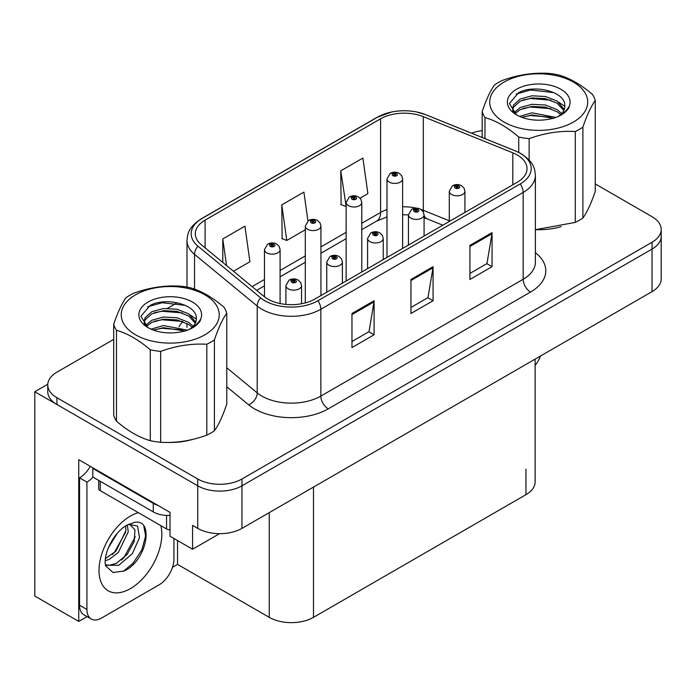 <?xml version="1.0" encoding="UTF-8"?>
<svg xmlns="http://www.w3.org/2000/svg" width="696" height="696" viewBox="0 0 696 696"><rect width="100%" height="100%" fill="white"/><g stroke="black" fill="none" stroke-linecap="round" stroke-linejoin="round"><path stroke-width="1.04" d="M87.078 616.612L78.744 621.424L78.744 459.673L170.015 512.369L170.015 536.207L192.575 549.231L192.575 525.393L197.734 528.377A31.277 18.061 0 0 0 241.973 528.377L652.039 291.624A31.277 18.061 0 0 0 661.2 278.861L661.2 236.292A31.277 18.061 0 0 1 652.039 249.064A31.277 18.061 0 0 0 661.2 236.292L661.2 229.48A31.277 18.061 0 0 0 652.039 216.708L595.263 183.927M219.544 533.667L192.575 549.231M113.7 339.378L56.915 372.16A31.277 18.061 0 0 0 47.754 384.931A31.277 18.061 0 0 0 56.915 397.703L197.734 478.996A31.277 18.061 0 0 0 241.973 478.996L241.973 485.808L652.039 249.064L241.973 485.808A31.277 18.061 0 0 1 197.734 485.808A31.277 18.061 0 0 0 241.973 485.808L241.973 528.377M78.744 621.424L34.8 596.054L34.8 391.744L197.734 485.808L56.915 404.506A31.277 18.061 0 0 1 47.754 391.744L47.754 384.931M47.78 384.244L34.8 391.744M535.128 359.127L535.128 481.902A31.277 18.061 180 0 1 525.967 494.665L313.487 617.343A31.277 18.061 180 0 1 269.248 617.343L177.532 564.386L177.532 540.548M177.532 564.386L172.521 567.284M517.267 154.99A33.364 19.262 180 0 1 527.037 168.606A33.364 19.262 180 0 1 517.267 182.23L314.957 299.028A33.364 19.262 180 0 1 264.036 296.461L201.37 244.783A33.364 19.262 180 0 1 195.332 233.734A33.364 19.262 180 0 1 205.102 220.119L380.582 118.807A33.364 19.262 180 0 1 423.307 116.65L512.813 152.833A33.364 19.262 180 0 1 517.267 154.99M520.216 153.285A37.532 21.672 0 0 0 515.205 150.858L425.7 114.675A37.532 21.672 0 0 0 416.686 111.995A37.532 21.672 0 0 0 391.657 111.995A37.532 21.672 0 0 0 377.632 117.102L202.153 218.413A37.532 21.672 0 0 0 197.951 246.166L260.617 297.836A37.532 21.672 0 0 0 317.907 300.733L520.216 183.935A37.532 21.672 0 0 0 520.216 153.285M351.967 313.505L351.967 347.556L374.091 334.785L374.091 300.733L351.967 313.505M351.967 341.519L369.01 331.679L373.996 301.864A8.343 4.82 -120 0 0 374.091 300.733M368.854 331.766L374.091 334.785M469.93 245.401L469.93 279.453L492.055 266.681L492.055 232.629L469.93 245.401M469.93 273.415L486.965 263.575L491.959 233.76A8.343 4.82 -120 0 0 492.055 232.629M486.817 263.662L492.055 266.681M410.953 279.453L410.953 313.505L433.069 300.733L433.069 266.681L410.953 279.453M410.953 307.467L427.988 297.627L432.982 267.812A8.343 4.82 -120 0 0 433.069 266.681M427.84 297.714L433.069 300.733M536.259 229.697A50.051 28.893 0 0 0 561.133 226.67M167.771 442.439A50.051 28.893 0 0 0 192.644 439.411M241.973 478.996L652.039 242.251A31.277 18.061 0 0 0 661.2 229.48M482.18 130.57A31.277 18.061 0 0 0 471.61 133.206M176.54 303.099L167.51 308.311M360.023 198.169L367.88 193.636L362.886 158.053L340.762 170.825L341.118 204.667M233.456 271.24L249.916 261.74L244.922 226.156L222.798 238.928L222.798 262.462M307.954 220.963L303.9 192.105L281.784 204.876L282.141 238.728M281.784 204.876L286.778 240.459L305.3 229.767M286.778 240.459L281.784 238.589M340.762 170.825L346.138 206.181M345.755 206.407L340.762 204.537M222.798 238.928L226.539 265.541M280.096 303.543L280.096 249.646A7.821 4.515 180 0 1 275.268 253.822A7.821 4.515 180 0 1 266.742 252.839A7.821 4.515 180 0 1 264.454 249.646L267.569 244.226A5.211 3.141 57.8 0 1 270.353 244.374A2.61 1.505 0 0 0 270.431 246.454A2.61 1.505 0 0 0 274.12 246.454A2.61 1.505 0 0 0 274.12 244.331A2.61 1.505 0 0 0 270.509 244.287L271.57 244.948A1.044 0.6 180 0 1 273.015 244.966A1.044 0.6 180 0 1 273.319 245.392A1.044 0.6 180 0 1 272.675 245.949A1.044 0.6 180 0 1 271.536 245.819A1.044 0.6 180 0 1 271.231 245.392A1.044 0.6 180 0 1 271.501 244.983L270.353 244.374M271.57 245.836L271.57 244.948M270.509 244.287A5.211 2.88 -117.9 0 0 268.073 243.931A5.211 2.88 -117.9 0 0 267.847 244.079M271.501 245.801L271.501 244.983M301.551 303.752L301.551 285.621A7.821 4.515 180 0 1 296.722 289.788A7.821 4.515 180 0 1 288.196 288.814A7.821 4.515 180 0 1 285.908 285.621L289.023 280.192A5.211 3.141 57.8 0 1 291.807 280.349A2.61 1.505 0 0 0 291.885 282.428A2.61 1.505 0 0 0 295.574 282.428A2.61 1.505 0 0 0 295.574 280.297A2.61 1.505 0 0 0 291.963 280.253L293.025 280.914A1.044 0.6 180 0 1 294.469 280.932A1.044 0.6 180 0 1 294.773 281.358A1.044 0.6 180 0 1 294.13 281.915A1.044 0.6 180 0 1 292.99 281.784A1.044 0.6 180 0 1 292.685 281.358A1.044 0.6 180 0 1 292.955 280.958L291.807 280.349M293.025 281.802L293.025 280.914M291.963 280.253A5.211 2.88 -117.9 0 0 289.527 279.896A5.211 2.88 -117.9 0 0 289.301 280.044M292.955 281.767L292.955 280.958M320.934 295.582L320.934 226.07A7.821 4.515 180 0 1 316.115 230.237A7.821 4.515 180 0 1 307.589 229.262A7.821 4.515 180 0 1 305.3 226.07L308.415 220.641A5.211 3.141 57.8 0 1 311.199 220.797A2.61 1.505 0 0 0 311.277 222.877A2.61 1.505 0 0 0 314.957 222.877A2.61 1.505 0 0 0 314.957 220.745A2.61 1.505 0 0 0 311.356 220.702L312.417 221.371A1.044 0.6 180 0 1 313.853 221.389A1.044 0.6 180 0 1 314.157 221.815A1.044 0.6 180 0 1 313.513 222.372A1.044 0.6 180 0 1 312.382 222.242A1.044 0.6 180 0 1 312.078 221.815A1.044 0.6 180 0 1 312.347 221.406L311.199 220.797M312.417 222.259L312.417 221.371M311.356 220.702A5.211 2.88 -117.9 0 0 308.92 220.354A5.211 2.88 -117.9 0 0 308.685 220.501M312.347 222.215L312.347 221.406M361.781 271.997L361.781 202.484A7.821 4.515 180 0 1 356.952 206.66A7.821 4.515 180 0 1 348.435 205.677A7.821 4.515 180 0 1 346.138 202.484L349.262 197.064A5.211 3.141 57.8 0 1 352.037 197.212A2.61 1.505 0 0 0 352.115 199.291A2.61 1.505 0 0 0 355.804 199.291A2.61 1.505 0 0 0 355.804 197.168A2.61 1.505 0 0 0 352.202 197.125L353.255 197.786A1.044 0.6 180 0 1 354.699 197.803A1.044 0.6 180 0 1 355.004 198.23A1.044 0.6 180 0 1 354.36 198.786A1.044 0.6 180 0 1 353.229 198.656A1.044 0.6 180 0 1 352.915 198.23A1.044 0.6 180 0 1 353.194 197.821L352.037 197.212M353.255 198.673L353.255 197.786M352.202 197.125A5.211 2.88 -117.9 0 0 349.766 196.768A5.211 2.88 -117.9 0 0 349.531 196.916M353.194 198.638L353.194 197.821M402.627 248.42L402.627 178.907A7.821 4.515 180 0 1 397.799 183.074A7.821 4.515 180 0 1 389.273 182.1A7.821 4.515 180 0 1 386.985 178.907L390.108 173.478A5.211 3.141 57.8 0 1 392.883 173.635A2.61 1.505 0 0 0 392.962 175.714A2.61 1.505 0 0 0 396.65 175.714A2.61 1.505 0 0 0 396.65 173.582A2.61 1.505 0 0 0 393.049 173.539L394.101 174.209A1.044 0.6 180 0 1 395.546 174.226A1.044 0.6 180 0 1 395.85 174.653A1.044 0.6 180 0 1 395.206 175.209A1.044 0.6 180 0 1 394.066 175.079A1.044 0.6 180 0 1 393.762 174.653A1.044 0.6 180 0 1 394.04 174.244L392.883 173.635M394.101 175.096L394.101 174.209M393.049 173.539A5.211 2.88 -117.9 0 0 390.604 173.191A5.211 2.88 -117.9 0 0 390.378 173.339M394.04 175.053L394.04 174.244M342.389 283.194L342.389 262.035A7.821 4.515 180 0 1 337.569 266.211A7.821 4.515 180 0 1 329.043 265.228A7.821 4.515 180 0 1 326.755 262.035L329.869 256.606A5.211 3.141 57.8 0 1 332.653 256.763A2.61 1.505 0 0 0 332.731 258.842A2.61 1.505 0 0 0 336.412 258.842A2.61 1.505 0 0 0 336.412 256.72A2.61 1.505 0 0 0 332.81 256.667L333.871 257.337A1.044 0.6 180 0 1 335.307 257.355A1.044 0.6 180 0 1 335.611 257.781A1.044 0.6 180 0 1 334.967 258.338A1.044 0.6 180 0 1 333.836 258.207A1.044 0.6 180 0 1 333.532 257.781A1.044 0.6 180 0 1 333.802 257.372L332.653 256.763M333.871 258.225L333.871 257.337M332.81 256.667A5.211 2.88 -117.9 0 0 330.374 256.319A5.211 2.88 -117.9 0 0 330.148 256.467M333.802 258.19L333.802 257.372M383.235 259.617L383.235 238.458A7.821 4.515 180 0 1 378.406 242.626A7.821 4.515 180 0 1 369.889 241.651A7.821 4.515 180 0 1 367.592 238.458L370.716 233.03A5.211 3.141 57.8 0 1 373.491 233.186A2.61 1.505 0 0 0 373.569 235.265A2.61 1.505 0 0 0 377.258 235.265A2.61 1.505 0 0 0 377.258 233.134A2.61 1.505 0 0 0 373.656 233.09L374.709 233.752A1.044 0.6 180 0 1 376.153 233.769A1.044 0.6 180 0 1 376.458 234.195A1.044 0.6 180 0 1 375.814 234.752A1.044 0.6 180 0 1 374.683 234.622A1.044 0.6 180 0 1 374.37 234.195A1.044 0.6 180 0 1 374.648 233.795L373.491 233.186M374.709 234.639L374.709 233.752M373.656 233.09A5.211 2.88 -117.9 0 0 371.22 232.734A5.211 2.88 -117.9 0 0 370.985 232.882M374.648 234.604L374.648 233.795M424.082 236.031L424.082 214.873A7.821 4.515 180 0 1 419.253 219.049A7.821 4.515 180 0 1 410.736 218.066A7.821 4.515 180 0 1 408.439 214.873L411.562 209.444A5.211 3.141 57.8 0 1 414.337 209.6A2.61 1.505 0 0 0 414.416 211.68A2.61 1.505 0 0 0 418.105 211.68A2.61 1.505 0 0 0 418.105 209.557A2.61 1.505 0 0 0 414.503 209.505L415.555 210.175A1.044 0.6 180 0 1 417 210.192A1.044 0.6 180 0 1 417.304 210.618A1.044 0.6 180 0 1 416.66 211.175A1.044 0.6 180 0 1 415.521 211.045A1.044 0.6 180 0 1 415.216 210.618A1.044 0.6 180 0 1 415.495 210.209L414.337 209.6M415.555 211.062L415.555 210.175M414.503 209.505A5.211 2.88 -117.9 0 0 412.058 209.157A5.211 2.88 -117.9 0 0 411.832 209.305M415.495 211.027L415.495 210.209M464.928 212.454L464.928 191.296A7.821 4.515 180 0 1 460.1 195.463A7.821 4.515 180 0 1 451.573 194.489A7.821 4.515 180 0 1 449.285 191.296L452.409 185.867A5.211 3.141 57.8 0 1 455.184 186.023A2.61 1.505 0 0 0 455.262 188.103A2.61 1.505 0 0 0 458.951 188.103A2.61 1.505 0 0 0 458.951 185.971A2.61 1.505 0 0 0 455.341 185.928L456.402 186.589A1.044 0.6 180 0 1 457.846 186.606A1.044 0.6 180 0 1 458.151 187.033A1.044 0.6 180 0 1 457.507 187.589A1.044 0.6 180 0 1 456.367 187.459L456.341 186.632L455.184 186.023M456.402 187.476L456.402 186.589M455.341 185.928A5.211 2.88 -117.9 0 0 452.905 185.571A5.211 2.88 -117.9 0 0 452.678 185.719M456.367 187.459A1.044 0.6 180 0 1 456.063 187.033A1.044 0.6 180 0 1 456.341 186.632M540.479 356.039A20.854 12.041 -60 0 1 535.128 365.383M124.106 570.99L113.022 572.538L105.653 565.857L105.166 563.238C104.974 559.01 105.888 554.251 107.915 548.961C111.821 539.626 116.937 532.492 123.262 527.542L126.802 525.158L134.928 522.287C154.338 518.842 147.013 560.95 124.106 570.99M129.578 524.166L134.954 529.908L134.206 541.532L127.159 554.434L116.258 563.421L109.376 565.283L105.357 564.795M105.479 565.326L118.799 565.256L132.344 553.659L139.513 537.677L137.59 526.072L128.595 524.436L126.716 525.245M108.48 547.561L117.441 533.092M105.157 560.819L109.246 559.358L118.355 552.415L128.247 531.848L127.316 524.958M105.348 558.679L116.014 551.067L125.906 530.5L125.671 525.845M173.922 538.469L173.922 559.245A20.854 12.041 -60 0 1 159.175 584.779L101.668 617.978A20.854 12.041 -60 0 1 91.246 619.014L83.868 614.759A20.854 12.041 -60 0 1 79.553 605.216L79.553 477.856A20.854 12.041 120 0 0 90.271 466.329M92.994 477.099A20.854 12.041 -60 0 1 86.922 482.111L79.553 477.856M91.246 619.014A20.854 12.041 -60 0 1 86.922 609.47L86.922 482.111M158.001 505.435A20.854 12.041 180 0 1 153.277 503.391L92.82 468.486A20.854 12.041 0 0 0 93.447 468.164M153.277 503.391L153.277 511.908A20.854 12.041 0 0 0 170.015 515.379M92.82 468.486L92.82 477.004L153.277 511.908M112.343 554.529L114.457 552.311L125.75 531.953M121.635 560.002L123.818 557.713L135.268 536.764M123.296 571.355L133.18 563.116L141.914 549.797L145.603 536.016L143.837 526.202M98.667 480.379L98.667 488.496A5.211 3.01 0 0 0 100.198 490.619L166.553 528.934A5.211 3.01 0 0 0 170.015 529.813M504.069 82.076A49.007 28.292 -0 0 0 504.069 122.087A49.007 28.292 -0 0 0 573.373 122.087A49.007 28.292 -0 0 0 573.373 82.076A49.007 28.292 -0 0 0 504.069 82.076M535.381 229.697L575.288 222.407A57.342 33.112 -0 0 0 579.272 220.31A57.342 33.112 -0 0 0 582.891 218.013C586.989 212.428 591.113 203.545 595.263 191.365L595.263 100.476A57.342 33.112 -0 0 0 592.479 94.482C581.212 84.738 569.946 78.23 558.688 74.977A57.342 33.112 -0 0 0 548.3 73.367C532.832 72.514 517.45 74.898 502.155 80.51A57.342 33.112 -0 0 0 498.171 82.598A57.342 33.112 -0 0 0 494.552 84.903C490.402 90.584 486.278 99.467 482.18 111.543A57.342 33.112 -0 0 0 484.964 117.546L484.964 138.608M518.746 152.415L518.746 137.051C507.48 127.298 496.222 120.799 484.964 117.546M518.746 137.051A57.342 33.112 -0 0 0 529.134 138.652L529.134 160.071M575.288 222.407L575.288 131.518C559.993 130.639 544.603 133.014 529.134 138.652M575.288 131.518A57.342 33.112 -0 0 0 579.272 129.421A57.342 33.112 -0 0 0 582.891 127.124L582.891 218.013M556 117.433L531.97 112.822L519.529 116.406M553.503 118.276L531.97 114.953L521.948 117.38M561.681 113.526L557.157 109.62L545.464 105.018L531.97 104.313L520.286 107.497L513.952 112.813M560.654 114.535L557.157 111.751L545.464 107.149L531.97 106.436L520.286 109.62L514.857 113.692M564.238 109.472L557.157 101.111L545.464 96.509L531.97 95.796L520.286 98.98L513.544 105.018L512.656 108.567L514.17 113.152M563.812 110.49L557.157 103.234L545.464 98.632L531.97 97.927L520.286 101.111L513.544 107.149L512.735 109.637M558.096 116.476A26.065 15.051 -0 0 0 564.787 106.401A26.065 15.051 -0 0 0 564.778 105.992C566.092 91.837 534.337 83.833 518.546 92.751L509.394 103.513L516.423 114.779M564.787 106.427L564.778 105.992M512.656 110.699L512.743 111.821M569.467 105.644A31.363 18.105 -0 0 0 553.529 86.121A31.363 18.105 -0 0 0 516.545 89.279A31.363 18.105 -0 0 0 516.545 114.884A31.363 18.105 -0 0 0 549.388 119.112L553.111 118.39C560.672 116.093 565.874 112.63 568.728 107.993L569.467 105.644C567.553 109.585 564.16 112.969 559.279 115.814L556.861 117.102M482.18 137.486L482.18 111.543M595.263 100.476C591.165 106.07 587.041 114.953 582.891 127.124M550.875 117.198L530.517 115.527L522.905 117.006M550.875 108.689L530.517 107.01L522.905 108.489M514.44 112.091L513.77 112.517M550.875 100.172L530.517 98.501L522.905 99.972M553.798 92.603L530.517 89.984L516.136 94.099M567.666 109.55L567.318 109.081M564.787 106.349L558.688 102.181M135.581 294.817A49.007 28.292 -0 0 0 135.581 334.828A49.007 28.292 -0 0 0 204.885 334.828A49.007 28.292 -0 0 0 204.885 294.817A49.007 28.292 -0 0 0 135.581 294.817M129.682 295.348A57.342 33.112 -0 0 0 126.063 297.644C121.922 303.325 117.798 312.208 113.7 324.284A57.342 33.112 -0 0 0 116.476 330.287L116.476 421.176C127.733 430.911 139 437.419 150.266 440.681A57.342 33.112 -0 0 0 160.654 442.291C175.949 443.161 191.339 440.785 206.808 435.148A57.342 33.112 -0 0 0 210.784 433.06A57.342 33.112 -0 0 0 214.411 430.754C218.509 425.169 222.633 416.286 226.774 404.115L226.774 313.226A57.342 33.112 -0 0 0 223.99 307.223C212.724 297.479 201.457 290.98 190.208 287.718A57.342 33.112 -0 0 0 179.82 286.108C164.352 285.264 148.97 287.639 133.667 293.251A57.342 33.112 -0 0 0 129.682 295.348M150.266 440.681L150.266 349.792C139 340.04 127.733 333.541 116.476 330.287M150.266 349.792A57.342 33.112 -0 0 0 160.654 351.402L160.654 442.291M206.808 435.148L206.808 344.259C191.504 343.38 176.123 345.764 160.654 351.402M206.808 344.259A57.342 33.112 -0 0 0 210.784 342.162A57.342 33.112 -0 0 0 214.411 339.865L214.411 430.754M113.7 324.284L113.7 415.181A57.342 33.112 -0 0 0 116.476 421.176M187.511 330.174L163.49 325.563L151.049 329.147M185.023 331.018L163.49 327.694L153.459 330.121M193.201 326.267L188.668 322.37L176.984 317.759L163.49 317.054L151.806 320.238L145.464 325.554M192.166 327.277L188.668 324.493L176.984 319.89L163.49 319.177L151.806 322.37L146.369 326.441M195.759 322.213L188.668 313.853L176.984 309.25L163.49 308.537L151.806 311.721L145.055 317.759L144.168 321.317L145.69 325.893M195.324 323.231L188.668 315.984L176.984 311.373L163.49 310.668L151.806 313.853L145.055 319.89L144.246 322.379M189.608 329.217A26.065 15.051 -0 0 0 196.298 319.151A26.065 15.051 -0 0 0 196.289 318.733C197.603 304.587 165.848 296.574 150.066 305.492L140.914 316.254L147.935 327.529M196.298 319.168L196.289 318.733M144.168 323.44L144.255 324.562M200.987 318.385A31.363 18.105 -0 0 0 185.049 298.862A31.363 18.105 -0 0 0 148.057 302.02A31.363 18.105 -0 0 0 148.057 327.625A31.363 18.105 -0 0 0 180.908 331.853L184.623 331.139C192.183 328.834 197.386 325.371 200.248 320.734L200.987 318.385C199.065 322.326 195.672 325.719 190.8 328.564L188.372 329.843M226.774 313.226C222.676 318.811 218.553 327.694 214.411 339.865M182.395 329.939L162.029 328.268L154.425 329.747M182.395 321.43L162.029 319.76L154.425 321.23M145.96 324.832L145.29 325.258M182.395 312.913L162.029 311.243L154.425 312.721M185.319 305.353L162.029 302.734L147.648 306.84M199.186 322.3L198.839 321.822M196.298 319.09L190.199 314.923M652.039 291.624L652.039 242.251M197.734 528.377L197.734 478.996M313.487 617.343L313.487 487.087M525.967 494.665L525.967 469.13M269.248 617.343L269.248 512.63M535.381 252.709A52.13 30.102 180 0 1 530.535 292.05L328.234 408.848A10.423 6.02 60 0 1 320.856 396.085L523.166 279.279A41.708 24.082 0 0 0 535.381 262.253L535.381 175.418A41.708 24.082 180 0 1 523.166 192.444A10.423 6.02 -120 0 0 520.216 183.935M328.234 408.848A52.13 30.102 180 0 1 254.501 408.848A52.13 30.102 180 0 1 248.663 404.837L226.774 386.785M260.617 297.836A10.423 6.977 129.5 0 0 257.207 306.031L257.207 392.866A41.708 24.082 0 0 0 261.879 396.085A41.708 24.082 0 0 0 320.856 396.085L320.856 309.25A41.708 24.082 180 0 1 257.207 306.031L194.532 254.362A41.708 24.082 180 0 1 186.989 240.546L186.989 287.091M535.381 175.418C534.693 168.258 534.102 162.351 521.008 153.625L515.527 150.962A10.423 4.881 112 0 0 515.205 150.858M391.657 111.995L376.84 117.441A10.423 6.02 60 0 1 377.632 117.102M202.153 218.413A10.423 6.02 -120 0 0 201.37 218.744C188.572 227.183 187.615 233.308 186.989 240.546M197.951 246.166A10.423 6.977 129.5 0 0 194.532 254.362L194.532 289.153M416.686 111.995L426.022 114.779A10.423 4.881 112 0 0 425.7 114.675M317.907 300.733A10.423 6.02 60 0 1 320.856 309.25L523.166 192.444L523.166 279.279A10.423 6.02 60 0 0 530.535 292.05M179.029 326.763A52.13 30.102 180 0 1 182.831 321.587M56.915 397.703L56.915 404.506M226.774 367.775L257.207 392.866A10.423 6.977 -50.5 0 1 248.663 404.837M205.102 220.119L205.102 247.872M512.813 152.833L512.813 184.805M423.307 116.65L423.307 210.296A33.364 19.262 0 0 0 420.897 209.409M449.285 220.797L423.307 210.296A18.766 8.787 -68 0 0 423.385 212.036M416.425 208.156A33.364 19.262 0 0 0 402.627 206.834M386.985 209.566A33.364 19.262 0 0 0 380.582 212.454L361.781 223.303M380.582 118.807L380.582 212.454A18.766 10.832 60 0 1 376.693 221.041L361.781 229.654M346.138 232.334L320.934 246.889M305.3 255.919L280.096 270.466M264.454 279.496L252.109 286.621M442.839 225.2L427.04 218.822A18.766 8.787 -68 0 1 424.082 215.351M410.953 280.531L432.982 267.812M469.93 246.48L491.959 233.76M351.967 314.583L373.996 301.864M160.811 525.619A44.413 25.648 -60 0 1 130.422 588.607A44.413 25.648 -60 0 1 99.015 570.476A44.413 25.648 -60 0 1 130.422 516.075A44.413 25.648 -60 0 1 138.382 512.665M105.383 564.9A23.56 13.607 120 0 0 109.376 565.283M86.922 609.47L79.553 605.216M166.553 528.934L166.553 515.405M100.198 490.619L100.198 481.258M376.84 117.441L201.37 218.744M515.527 150.962L426.022 114.779M186.989 323.501L186.989 327.381M427.04 218.822L424.082 217.735M408.439 245.062L408.439 214.873L402.627 214.76M386.985 216.926L376.693 221.041M346.138 238.685L320.934 253.231M305.3 262.262L280.096 276.817M264.454 285.847L256.641 290.354M280.096 249.646L279.244 246.541L276.721 244.07C273.859 242.591 270.97 242.539 268.073 243.931M264.454 296.792L264.454 249.646M301.551 285.621L300.698 282.515L298.175 280.036C295.313 278.557 292.424 278.513 289.527 279.896M285.908 304.413L285.908 285.621M320.934 226.07L320.09 222.964L317.567 220.493C314.696 219.005 311.817 218.962 308.92 220.354M305.3 302.917L305.3 226.07M361.781 202.484L360.937 199.378L358.414 196.907C355.543 195.428 352.663 195.376 349.766 196.768M346.138 281.027L346.138 202.484M402.627 178.907L401.783 175.801L399.26 173.33C396.389 171.842 393.51 171.799 390.604 173.191M386.985 257.45L386.985 178.907M342.389 262.035L341.545 258.929L339.022 256.459C336.151 254.971 333.271 254.927 330.374 256.319M326.755 292.224L326.755 262.035M383.235 238.458L382.391 235.352L379.868 232.873C376.997 231.394 374.117 231.35 371.22 232.734M367.592 268.639L367.592 238.458M424.082 214.873L423.238 211.767L420.715 209.296C417.844 207.808 414.964 207.765 412.058 209.157M464.928 191.296L464.084 188.19L461.552 185.71C458.69 184.231 455.802 184.188 452.905 185.571M449.285 221.476L449.285 191.296M129.212 524.079L128.595 524.436"/></g></svg>
